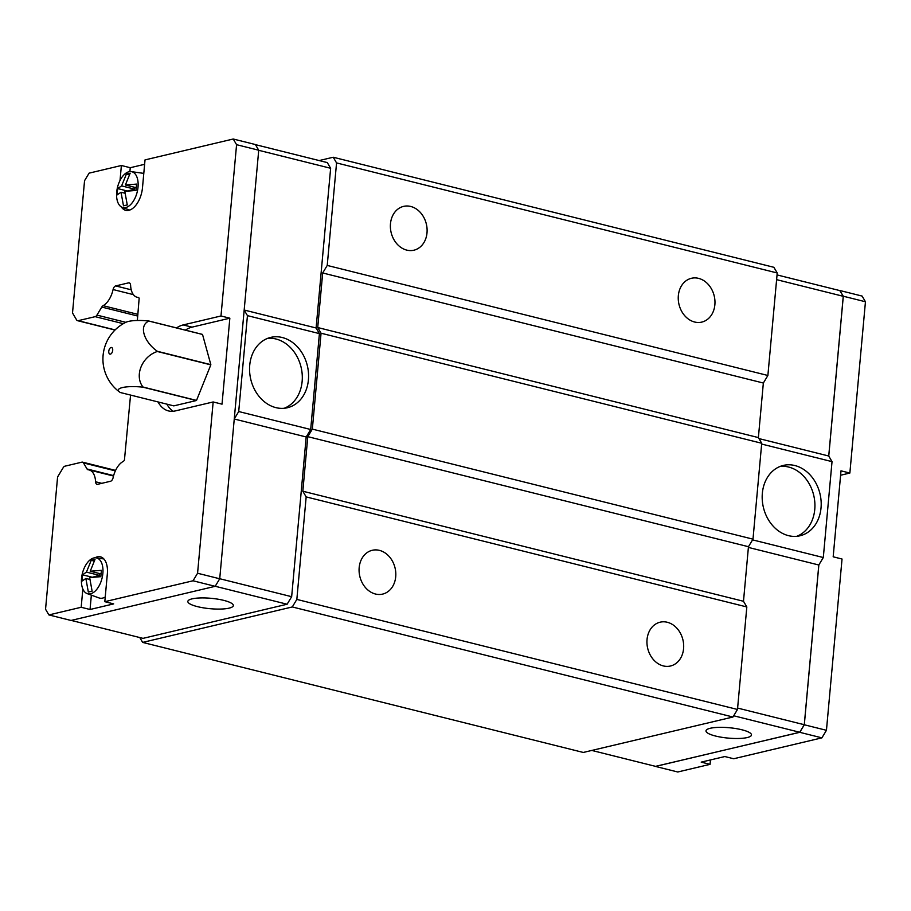 <?xml version="1.0" encoding="UTF-8"?>
<svg xmlns="http://www.w3.org/2000/svg" width="911" height="911" viewBox="0 0 911 911"><rect width="100%" height="100%" fill="white"/><g stroke="black" fill="none" stroke-linecap="round" stroke-linejoin="round"><path stroke-width="1.37" d="M410.724 206.467A22.513 18.118 -103.3 0 1 427.043 228.49A22.513 18.118 -103.3 0 1 413.936 250.195A22.513 18.118 -103.3 0 1 406.761 250.115A22.513 18.118 -103.3 0 1 390.443 228.092A22.513 18.118 -103.3 0 1 403.562 206.387A22.513 18.118 -103.3 0 1 410.724 206.467M698.589 278.367A22.513 18.118 -103.3 0 1 714.907 300.391A22.513 18.118 -103.3 0 1 701.789 322.095A22.513 18.118 -103.3 0 1 694.626 322.016A22.513 18.118 -103.3 0 1 678.308 299.992A22.513 18.118 -103.3 0 1 691.426 278.288A22.513 18.118 -103.3 0 1 698.589 278.367M379.431 550.369A22.513 18.118 -103.3 0 1 395.75 572.393A22.513 18.118 -103.3 0 1 382.631 594.097A22.513 18.118 -103.3 0 1 375.457 594.018A22.513 18.118 -103.3 0 1 359.139 571.994A22.513 18.118 -103.3 0 1 372.257 550.29A22.513 18.118 -103.3 0 1 379.431 550.369M667.296 622.27A22.513 18.118 -103.3 0 1 683.614 644.293A22.513 18.118 -103.3 0 1 670.496 665.998A22.513 18.118 -103.3 0 1 663.322 665.918A22.513 18.118 -103.3 0 1 647.004 643.895A22.513 18.118 -103.3 0 1 660.122 622.19A22.513 18.118 -103.3 0 1 667.296 622.27M267.652 338.357A36.144 29.095 -103.3 0 1 275.987 339.006A36.144 29.095 -103.3 0 1 302.008 372.383A36.144 29.095 -103.3 0 1 284.209 408.276M282.251 337.514A36.144 29.095 -103.3 0 1 308.465 372.884A36.144 29.095 -103.3 0 1 287.398 407.741A36.144 29.095 -103.3 0 1 275.874 407.627A36.144 29.095 -103.3 0 1 249.671 372.257A36.144 29.095 -103.3 0 1 270.738 337.389A36.144 29.095 -103.3 0 1 282.251 337.514M223.787 600.383A22.843 5.215 5.2 0 1 233.341 605.576A22.843 5.215 5.2 0 1 220.815 609.06A22.843 5.215 5.2 0 1 197.402 606.624A22.843 5.215 5.2 0 1 187.837 601.431A22.843 5.215 5.2 0 1 200.363 597.946A22.843 5.215 5.2 0 1 223.787 600.383M94.972 557.805A20.463 11.205 104 0 1 97.329 556.86A20.463 11.205 104 0 1 100.483 556.849A20.463 11.205 104 0 1 107.339 573.907L104.811 601.681L113.67 603.891L90.041 609.493L81.181 607.273L48.887 614.925L45.55 609.243L57.587 476.977L63.144 467.742A4.088 2.243 -76 0 1 64.92 466.181L81.922 462.15A4.088 2.243 -76 0 1 82.548 462.15A4.088 2.243 -76 0 1 83.482 462.925L115.367 470.885M244.182 310.025L316.106 327.983L319.408 333.608L310.685 429.502L238.716 411.533L234.264 418.923L258.724 150.224L255.387 144.542L233.239 139.007L145.02 159.903L142.492 187.677A20.463 11.205 104 0 1 128.872 210.316A20.463 11.205 104 0 1 125.718 210.327A20.463 11.205 104 0 1 121.3 206.899M105.243 597.001A19.78 10.841 104 0 1 102.636 598.094A19.78 10.841 104 0 1 98.992 597.923L87.171 593.619A18.471 10.112 104 0 1 81.956 575.388A18.471 10.112 104 0 1 93.833 557.965A18.471 10.112 104 0 1 96.111 557.851A18.471 10.112 104 0 1 102.624 575.319A18.471 10.112 104 0 1 90.576 593.778A18.471 10.112 104 0 1 87.171 593.619M94.3 561.085L91.225 560.322L95.006 559.422L90.235 571.22L101.417 570.332L100.836 576.674L89.654 577.563L92.113 591.171L88.333 592.059L85.873 578.462L81.933 581.15L82.514 574.807L86.454 572.108L99.458 575.365L99.629 573.566M131.264 171.621A18.471 10.112 104 0 1 137.777 189.089A18.471 10.112 104 0 1 125.729 207.549A18.471 10.112 104 0 1 122.325 207.389A18.471 10.112 104 0 1 117.109 189.169A18.471 10.112 104 0 1 128.986 171.735A18.471 10.112 104 0 1 131.264 171.621L143.71 173.375A19.78 10.841 104 0 1 143.79 173.386M129.453 174.855L126.378 174.092L130.159 173.192L125.388 184.99L136.559 184.102L135.99 190.445L124.807 191.333L127.267 204.941L123.486 205.829L121.026 192.232L117.086 194.931L117.656 188.577L121.607 185.89L134.612 189.135L134.771 187.336M142.925 387.164A22.616 5.159 -174.8 0 0 122.473 387.551A22.616 5.159 -174.8 0 0 119.592 392.037A22.616 5.159 -174.8 0 0 120.32 392.516L173.807 405.873L196.423 400.521L142.925 387.164A39.321 21.545 -76 0 0 143.038 387.038L196.525 400.407A39.321 21.545 104 0 1 196.423 400.521M202.527 334.462L149.04 321.105A39.321 21.545 -76 0 0 148.948 321.025L202.436 334.394A39.321 21.545 104 0 1 202.527 334.462L210.84 364.662A39.321 21.545 104 0 1 210.817 364.855L157.33 351.498A22.616 18.345 128.8 0 0 143.038 387.038M157.33 351.498A39.321 21.545 -76 0 0 157.352 351.293L210.84 364.662M149.04 321.105A22.616 13.187 42.1 0 0 157.352 351.293M119.592 392.037A40.927 40.927 0 0 1 125.934 322.278A22.616 5.159 5.2 0 1 128.485 321.424A22.616 5.159 5.2 0 1 148.948 321.025M111.04 347.501A3.405 1.868 104 0 1 111.563 347.501A3.405 1.868 104 0 1 112.645 350.803A3.405 1.868 104 0 1 110.436 354.117A3.405 1.868 104 0 1 109.912 354.117A3.405 1.868 104 0 1 108.83 350.815A3.405 1.868 104 0 1 111.04 347.501M780.271 466.386A36.144 29.095 -103.3 0 1 788.607 467.036A36.144 29.095 -103.3 0 1 814.628 500.412A36.144 29.095 -103.3 0 1 796.829 536.306M788.493 535.657A36.144 29.095 -103.3 0 1 762.291 500.287A36.144 29.095 -103.3 0 1 783.358 465.419A36.144 29.095 -103.3 0 1 794.87 465.544A36.144 29.095 -103.3 0 1 821.084 500.913A36.144 29.095 -103.3 0 1 800.017 535.77A36.144 29.095 -103.3 0 1 788.493 535.657M715.556 736.042A22.843 5.215 5.2 0 1 705.991 730.85A22.843 5.215 5.2 0 1 718.528 727.365A22.843 5.215 5.2 0 1 741.941 729.791A22.843 5.215 5.2 0 1 751.495 734.983A22.843 5.215 5.2 0 1 738.969 738.468A22.843 5.215 5.2 0 1 715.556 736.042M591.808 750.436L655.658 766.39L799.733 732.262L804.276 724.723L818.807 565.002L823.305 557.532L832.028 461.638L828.725 456.012L843.256 296.303L839.919 290.62L777.037 274.917M655.556 766.356L799.767 732.319L804.311 724.78L818.852 564.934M828.759 456.069L843.301 296.223L839.794 290.586M710.455 759.933L710.056 764.34L701.197 762.131L724.826 756.54L733.685 758.749L821.904 737.853L826.448 730.303L842.037 559.024L833.178 556.803L841.001 470.828L849.861 473.048L840.602 475.235M799.767 732.319L821.904 737.853M655.613 766.458L677.761 771.993L710.056 764.34M839.965 290.541L862.113 296.075L865.45 301.757L849.861 473.048M843.301 296.223L865.45 301.757M804.311 724.78L826.448 730.303M818.807 565.002L748.386 547.42M752.566 539.87L823.305 557.532M758.965 438.59L828.725 456.012M761.642 444.056L832.028 461.638M776.605 279.654L843.256 296.303M733.697 715.773L799.733 732.262M737.614 708.075L804.276 724.723M234.264 418.923L219.722 578.77L215.178 586.32L71.035 620.459L48.887 614.925M210.817 364.855L196.525 400.407M127.028 191.128L134.612 189.135M127.05 190.923L117.656 188.577M136.138 187.677L125.388 184.99M125.08 193.246L121.026 192.232M121.607 185.89L126.378 174.092M91.874 577.358L99.458 575.365M91.897 577.153L82.514 574.807M100.996 573.907L90.235 571.22M89.927 579.476L85.873 578.462M86.454 572.108L91.225 560.322M120.024 180.469L121.391 165.495L130.25 167.715L129.897 171.587M130.25 167.715L144.621 164.31M114.991 330.044L77.537 320.683A4.088 2.243 -76 0 1 76.604 319.92L72.516 312.963L84.552 180.697L89.096 173.147L121.391 165.495M77.537 320.683A4.088 2.243 -76 0 0 78.164 320.683L95.165 316.664A4.088 2.243 -76 0 0 96.942 315.104L101.77 307.064A4.088 2.243 104 0 1 103.102 305.675A19.097 10.465 -76 0 0 113.078 289.55A4.088 2.243 104 0 1 115.663 285.917L128.599 282.854A4.088 2.243 104 0 1 129.225 282.854A4.088 2.243 104 0 1 130.615 285.394A19.097 10.465 -76 0 0 137.117 297.259A19.097 10.465 -76 0 0 138.028 297.407A4.088 2.243 104 0 1 138.233 297.441A4.088 2.243 104 0 1 139.167 298.204L137.345 320.49M130.558 395.067L124.431 460.123A4.088 2.243 104 0 1 123.099 461.501A19.097 10.465 -76 0 0 113.123 477.626A4.088 2.243 104 0 1 110.538 481.259L97.602 484.322A4.088 2.243 104 0 1 96.976 484.322A4.088 2.243 104 0 1 95.587 481.782A19.097 10.465 -76 0 0 89.084 469.928A19.097 10.465 -76 0 0 88.173 469.769A4.088 2.243 104 0 1 87.968 469.746A4.088 2.243 104 0 1 87.035 468.971L83.482 462.925M81.181 607.273L82.844 588.996M176.506 327.914A44.332 24.29 104 0 1 183.179 324.931L220.986 315.98L229.845 318.19L222.022 404.165L213.163 401.956L197.573 573.247L193.041 580.785L104.811 601.681M213.163 401.956L175.356 410.907A44.332 24.29 104 0 1 168.524 410.929A44.332 24.29 104 0 1 158.013 401.933M233.239 139.007L236.575 144.69L220.986 315.98M91.351 595.134L90.041 609.493M215.178 586.32L193.041 580.785M229.845 318.19L192.039 327.14L183.179 324.931M219.722 578.77L197.573 573.247M258.724 150.224L236.575 144.69M173.147 411.271A44.332 24.29 104 0 1 166.872 404.142M185.366 330.124A44.332 24.29 104 0 1 192.039 327.14M244.171 310.07L247.439 315.639L238.716 411.533M319.408 333.608L247.439 315.639M310.685 429.502L306.187 436.973L234.264 419.014M306.187 436.973L291.657 596.694L219.722 578.724M258.713 150.304L330.636 168.273L327.3 162.591L255.444 144.644M330.636 168.273L316.106 327.983M291.657 596.694L287.113 604.232L215.201 586.274M287.113 604.232L143.038 638.36L71.206 620.414M777.22 272.981L336.558 162.921L333.221 157.239L773.883 267.299L777.22 272.981L767.882 375.48L763.35 383.03L758.385 437.587L761.721 443.27L752.987 539.164L748.455 546.714L743.49 601.271L746.826 606.954L306.164 496.905L296.838 599.415L292.294 606.954L142.64 642.403L139.782 637.541M306.164 496.905L302.828 491.223L307.793 436.654L312.336 429.115L321.059 333.221L317.723 327.539L322.688 272.97L327.231 265.431L767.882 375.48M336.558 162.921L327.231 265.431M333.221 157.239L319.192 160.564M746.826 606.954L737.489 709.464L732.956 717.014L583.291 752.452L142.64 642.403M761.721 443.27L321.059 333.221M317.723 327.539L758.385 437.587M752.987 539.164L312.336 429.115M748.455 546.714L307.793 436.654M763.35 383.03L322.688 272.97M743.49 601.271L302.828 491.223M737.489 709.464L296.838 599.415M732.956 717.014L292.294 606.954M78.164 320.683L115.128 329.919M95.165 316.664L123.292 323.678M96.942 315.104L125.843 322.323M101.77 307.064L137.743 316.049M103.102 305.675L137.903 314.363M133.393 294.629L113.078 289.55M131.241 289.812L115.663 285.917M129.783 283.15L128.599 282.854M101.781 483.331L95.587 481.782M87.035 468.971L113.636 475.61M96.111 557.851L103.877 558.944M835 536.761L837.368 510.752M122.325 207.389L129.692 210.077M138.666 297.635L137.117 297.259M113.522 476.032L89.084 469.928M115.583 470.406L82.548 462.15"/></g></svg>
